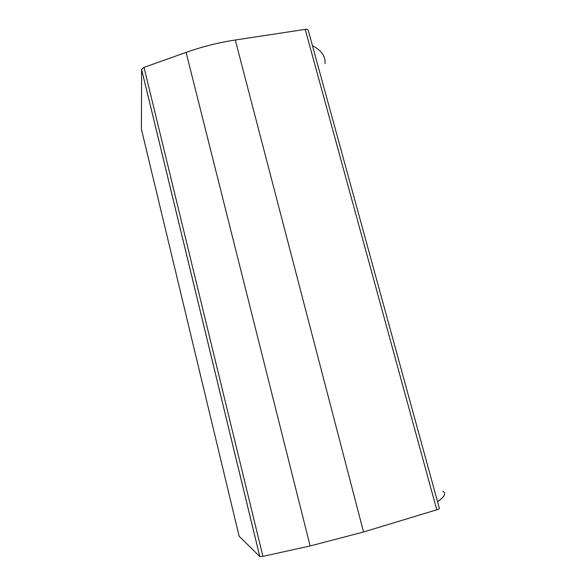 <?xml version="1.0" encoding="UTF-8"?>
<svg xmlns="http://www.w3.org/2000/svg" width="586" height="586" viewBox="0 0 586 586"><rect width="100%" height="100%" fill="white"/><g stroke="black" fill="none" stroke-linecap="round" stroke-linejoin="round"><path stroke-width="0.88" d="M442.913 491.215C446.364 493.368 444.576 496.862 437.544 501.682M325.003 63.552C325.633 56.271 321.45 50.323 312.455 45.715M305.211 29.381L436.76 509.798C438.797 509.146 439.661 508.648 439.361 508.304L308.273 30.465C308.207 29.52 307.181 29.154 305.211 29.381L235.264 40.009C218.483 42.588 202.082 46.719 186.084 52.381L310.14 545.954L363.547 531.993L235.264 40.009M436.76 509.798L363.547 531.993M310.14 545.954L262.909 556.37L144.01 67.383L186.084 52.381M144.01 67.383L141.6 69.434L259.788 556.553L262.909 556.37M259.788 556.553L239.125 536.205L141.402 129.103L141.6 69.434M141.6 69.382L259.81 556.568"/></g></svg>
